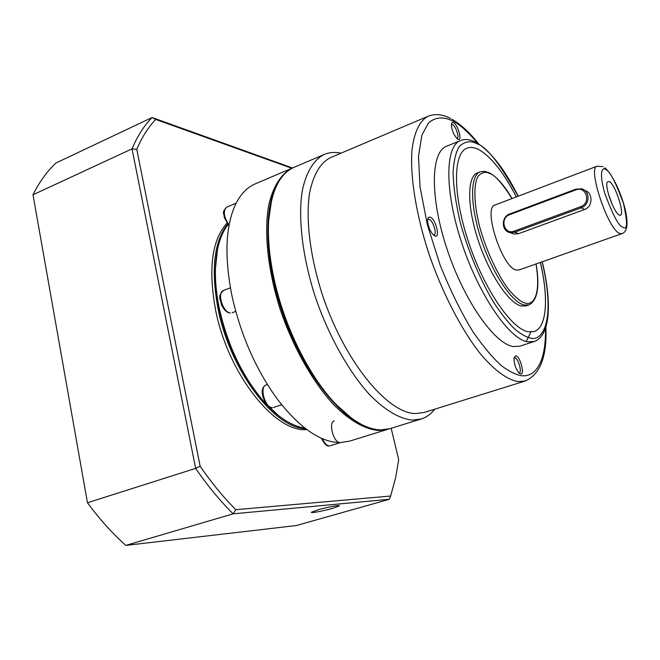 <?xml version="1.0" encoding="UTF-8"?>
<svg xmlns="http://www.w3.org/2000/svg" width="660" height="660" viewBox="0 0 660 660"><rect width="100%" height="100%" fill="white"/><g stroke="black" fill="none" stroke-linecap="round" stroke-linejoin="round"><path stroke-width="0.99" d="M280.921 178.34C262.82 200.813 263.109 260.213 284.724 318.986C306.215 377.8 344.388 423.316 372.727 428.769M293.238 167.698L292.066 168.176C281.069 173.803 272.819 186.599 268.587 205.879C263.926 232.988 267.935 270.88 280.195 309.383C293.205 347.754 313.286 382.99 334.463 405.52C350.625 421.253 365.508 429.577 379.12 430.502L389.004 428.926M255.403 183.802L254.892 184.016C246.955 187.473 240.504 194.279 235.529 204.451C225.431 226.347 224.268 256.93 232.039 296.191C241.007 335.957 256.41 370.673 278.248 400.339C300.209 428.356 320.834 442.431 340.123 442.579L349.561 441.144L388.146 429.206M334.265 420.923C328.012 422.284 333.647 443.207 340.123 442.579L340.123 442.579M227.898 224.755C220.011 234.993 215.837 250.247 215.374 270.509C215.226 282.463 216.562 295.226 219.392 308.789C227.725 345.56 242.434 376.373 263.53 401.247C277.852 417.202 291.604 426.137 304.788 428.06M217.561 249.125L215.086 271.664C214.937 283.453 216.257 296.035 219.046 309.408C227.254 345.642 241.758 376.018 262.556 400.546L278.635 415.701M305.588 428.678C274.411 428.299 230.159 370.516 218.138 309.268C210.812 269.998 213.931 241.659 227.51 224.251M226.858 223.311C211.827 240.116 208.09 269.082 215.63 310.225C228.079 374.121 275.426 433.076 306.743 429.544M332.516 508.365L339.265 505.89C340.75 504.644 327.302 507.111 318.079 509.784L311.446 512.234C310.051 513.463 323.416 511.005 332.516 508.365M391.165 428.274L398.681 459.715L395.67 477.626L390.637 496.023L235.834 509.677C223.534 497.376 211.645 482.914 200.161 466.29L136.768 149.366C141.966 137.131 148.294 127.157 155.743 119.444L291.844 168.267M390.637 496.023L389.383 499.29L296.34 525.533L125.821 545.399L233.161 513.827L235.834 509.677M292.504 167.995L152.089 117.521L155.743 119.444M125.821 545.399C112.439 533.478 99.652 519.263 87.458 502.763L33 194.774L132.033 148.846L195.64 468.385L87.458 502.763L33 194.774C39.435 181.863 47.083 171.278 55.951 163.012L152.089 117.521C144.185 125.507 137.503 135.944 132.033 148.846L136.768 149.366M389.383 499.29L233.161 513.827C220.209 501.039 207.702 485.892 195.64 468.385L200.161 466.29M330.841 157.468L330.412 157.657C320.174 162.938 313.186 174.908 309.457 193.57C305.679 219.681 310.093 256.418 322.113 293.939C344.066 360.929 387.445 413.548 415.627 413.564L424.174 412.467L525.352 380.96L518.009 381.62C507.226 379.748 494.175 370.268 480.175 353.529C461.381 329.62 442.489 293.188 429.066 254.248C416.254 215.234 410.157 177.532 411.889 151.264C413.861 132.66 419.562 120.813 428.026 116.284L330.412 157.657M340.981 153.178C334.851 151.874 329.2 152.336 324.01 154.564C313.525 159.984 305.803 172.681 302.065 191.986C298.064 219.169 302.61 257.408 315.134 296.414C328.375 335.313 348.389 371.176 369.204 394.226C384.805 410.297 399.811 419.001 412.657 420.106L421.311 418.951C426.566 417.26 431.062 413.993 434.816 409.15M294.401 167.178L293.923 167.384C279.031 174.067 270.584 192.472 268.562 222.61C267.778 239.794 269.701 258.918 274.312 279.964C284.518 326.791 309.152 376.216 335.156 403.474C351.904 420.874 367.207 429.677 381.067 429.891L390.076 428.612L421.311 418.951M515.807 355.831C520.163 356.095 525.22 374.921 520.658 373.972L519.156 373.131C515.534 368.602 513.851 363.454 514.09 357.687L515.807 355.831M518.917 372.9L519.23 372.859C522.365 372.257 518.125 357.959 514.784 357.819L514.041 357.992M453.486 122.686C458.156 124.839 462.751 141.974 457.9 139.186L457.314 138.806C453.552 134.698 451.572 129.822 451.39 124.171L452.092 122.628L453.486 122.686M456.959 138.509L457.157 138.451C459.682 137.783 455.746 126.052 452.521 124.633L451.514 124.501M534.031 341.583L519.94 346.162L513.323 346.549C494.521 343.992 464.071 300.737 447.002 248.985C429.776 197.257 430.716 152.146 446.449 146.305L446.704 146.198M430.147 217.132C435.592 218.683 440.657 238.268 435.006 236.016L433.579 235.141C429.627 230.703 427.647 225.497 427.622 219.516L428.472 217.396L430.147 217.132M433.496 235.067L434.049 234.993C437.365 234.151 432.968 220.325 429.066 219.293L427.614 219.582M271.573 200.17L268.183 223.987C267.407 240.983 269.296 259.867 273.859 280.657C283.932 326.914 308.253 375.713 333.976 402.666L351.483 418.143M534.171 331.534L534.22 331.518C546.934 327.451 548.724 297.751 540.342 262.449M516.318 196.911C503.621 172.4 491.089 156.626 478.723 149.581C474.292 147.32 470.365 146.858 466.958 148.186M540.375 262.433C548.757 297.742 546.958 327.442 534.245 331.51L528.132 331.757C511.327 328.878 483.97 288.865 468.394 241.634C452.669 194.419 452.958 153.351 466.859 148.228C470.299 146.833 474.26 147.279 478.747 149.572C491.114 156.61 503.646 172.392 516.343 196.903M528.883 304.945L526.102 305.885L521.111 305.976C508.678 303.179 489.118 273.851 478.096 240.075C466.966 206.308 467.107 176.731 477.254 173.019L477.403 172.953M584.974 190.624C592.894 192.307 593.191 206.671 584.587 209.484L518.578 233.673L513.909 234.044L510.807 232.856M621.836 233.681L518.851 270.031L516.062 269.989C502.029 267.275 482.691 207.471 494.959 205.037L597.044 166.213C587.301 167.574 608 229.532 619.575 233.409L621.836 233.681C636.281 229.606 617.191 177.424 604.774 167.805M609.312 181.558C615.937 184.808 626.134 218.641 619.344 214.995L619.195 214.921C614.072 212.982 604.453 186.508 607.258 182.086L609.312 181.558M612.447 205.021L608.454 194.123M530.805 332.054L526.259 341.525M509.792 213.914L575.817 189.156L581.468 188.818C590.32 190.583 590.139 205.004 581.204 207.801L514.8 232.204L510.23 232.633C501.286 231.503 500.965 216.744 509.792 213.914L509.677 214.673L575.759 189.907C586.327 185.476 591.484 203.14 580.61 206.704L514.189 231.14C504.091 235.273 499.43 218.064 509.677 214.673M230.224 312.947L229.771 313.022C226.256 312.197 223.451 309.334 221.347 304.441C220.597 299.038 217.041 296.761 223.426 290.499C216.777 292.421 222.816 312.403 230.224 312.947M272.332 407.649L272.011 407.707C267.828 410.454 256.22 389.425 266.062 384.995C259.149 386.694 265.015 407.971 272.332 407.649M322.369 438.677C324.406 443.272 326.725 445.69 329.34 445.921L329.084 445.97C326.815 446.449 324.258 443.883 321.395 438.257M236.164 203.164L226.619 207.182C222.907 211.018 223.724 217.008 229.07 225.134M545.564 328.16C545.985 367.67 532.496 377.347 521.103 375.647C515.963 374.764 509.586 371.596 501.971 366.127C493.515 358.809 483.862 347.374 472.997 331.815C461.604 313.318 450.623 291.052 440.08 265.007L427.383 224.763L420.024 186.937L418.514 156.346L421.872 135.185L428.406 123.049C436.285 116.119 445.112 117.092 453.09 121.184C459.591 124.261 467.833 131.67 477.815 143.385M542.14 261.814C556.553 322.468 541.67 342.598 529.782 337.862C525.954 336.922 521.218 334.232 515.584 329.81C509.347 324.002 502.235 315.166 494.266 303.311C481.841 283.016 469.037 253.844 460.474 223.327C455.829 203.527 453.362 186.425 453.073 172.004C453.94 159.951 456.068 151.363 459.467 146.248C465.201 141.199 471.116 140.423 477.213 143.913C486.651 146.693 500.28 164.134 518.1 196.234M542.256 261.772C551.818 301.166 551.009 335.585 534.163 341.534L527.719 341.863C509.33 339.133 479.127 295.482 461.909 243.466C444.535 191.458 444.997 146.289 460.3 140.63L446.449 146.305M536.068 263.95C539.954 286.646 537.587 300.3 528.982 304.912L524.015 304.994C511.64 302.164 492.104 272.786 481.066 238.978C469.912 205.177 469.986 175.593 480.076 171.897L477.254 173.019M535.994 263.983C541.538 297.767 532.067 305.638 525.038 302.998C521.309 302.247 516.021 297.957 509.182 290.111C499.711 278.264 487.187 253.894 479.762 227.164C473.022 200.747 473.962 182.16 478.401 175.906C482.014 172.219 485.826 171.443 489.835 173.563C494.901 175.032 502.293 183.356 512.011 198.544M605.756 169.537C609.774 170.857 615.664 182.111 623.428 203.313C627.742 222.717 627.544 230.67 622.826 227.172C618.874 226.487 612.81 215.036 604.642 192.827C598.587 171.394 602.605 166.774 605.756 169.537M518.578 233.673L514.8 232.204L514.189 231.14M584.587 209.484L581.204 207.801L580.61 206.704M575.759 189.907L575.817 189.156M254.892 184.016L292.066 168.176M230.389 287.801L223.426 290.499M267.415 384.532L266.062 384.995M262.556 400.546L263.53 401.247M235.744 311.388L232.089 312.774M281.688 404.77L273.529 407.484M340.527 442.579L330.124 445.797M228.929 225.926L224.218 217.338C224.375 213.238 221.257 212.965 226.619 207.182M215.086 271.664L215.374 270.509M525.352 380.96C540.251 374.294 547.099 356.35 545.894 327.121M478.747 143.963C469.73 132.586 460.762 124.327 451.836 119.188M518.215 196.185C504.669 169.174 490.71 151.297 476.338 142.543M512.086 198.52C504.347 185.386 496.765 176.822 489.349 172.829M324.01 154.564L293.923 167.384M333.976 402.666L335.156 403.474M450.615 118.528C442.497 114.23 434.965 113.479 428.026 116.284M268.183 223.987L268.562 222.61M475.472 142.09C469.978 139.293 464.92 138.806 460.3 140.63M488.895 172.615L484.275 171.303L480.076 171.897M602.893 166.633L597.044 166.213M513.909 234.044L510.23 232.633"/></g></svg>

